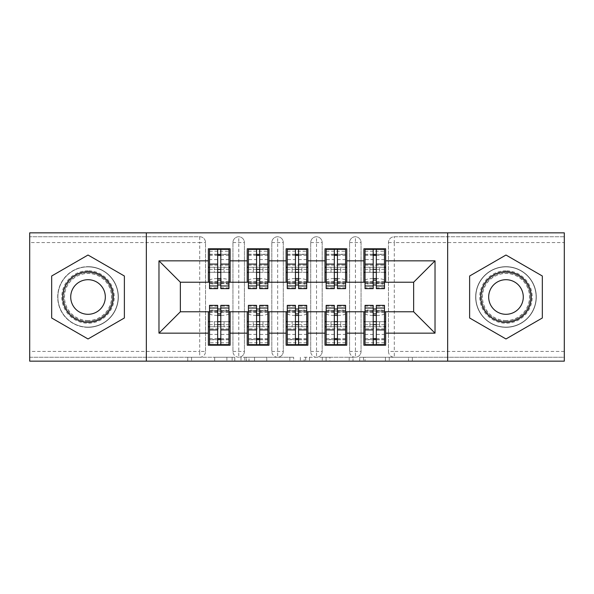 <?xml version="1.0" encoding="UTF-8"?>
<svg xmlns="http://www.w3.org/2000/svg" width="594" height="594" viewBox="0 0 594 594"><rect width="100%" height="100%" fill="white"/><g stroke="black" fill="none" stroke-linecap="round" stroke-linejoin="round"><path stroke-width="0.45" stroke-dasharray="2.97 2.23" d="M234.793 361.152L191.572 361.152L234.793 361.152L234.793 357.261L214.664 357.261L214.664 361.152L214.664 357.261L234.793 357.261L234.793 361.152L234.793 357.261L214.664 357.261L214.664 361.152L214.664 357.261L234.793 357.261L191.572 357.261L234.793 357.261M505.977 266.676A30.324 30.324 0 0 0 475.653 297A30.324 30.324 0 0 0 505.977 327.324A30.324 30.324 0 0 0 536.308 297A30.324 30.324 0 0 0 505.977 266.676A30.324 30.324 0 0 0 475.653 297A30.324 30.324 0 0 0 505.977 327.324A30.324 30.324 0 0 0 536.308 297A30.324 30.324 0 0 0 505.977 266.676M88.023 327.324A30.324 30.324 0 0 1 57.692 297A30.324 30.324 0 0 1 88.023 266.676A30.324 30.324 0 0 0 57.692 297A30.324 30.324 0 0 0 88.023 327.324A30.324 30.324 0 0 0 118.347 297A30.324 30.324 0 0 0 88.023 266.676A30.324 30.324 0 0 1 118.347 297A30.324 30.324 0 0 1 88.023 327.324M408.531 361.152L363.498 361.152L408.531 361.152L408.531 357.261L389.263 357.261L412.347 357.261L412.347 361.152L412.347 357.261L363.498 357.261L412.347 357.261L412.347 361.152L412.347 357.261L408.531 357.261L408.531 361.152M385.447 361.152L365.028 361.152L385.447 361.152L385.447 357.261L389.263 357.261L385.447 357.261L385.447 361.152L385.447 357.261L365.028 357.261L365.028 361.152L365.028 357.261L385.447 357.261L385.447 361.152M359.682 361.152L363.498 361.152L359.682 361.152L359.682 357.261L363.498 357.261L359.682 357.261L359.682 361.152M187.756 361.152L191.572 361.152L187.756 361.152L187.756 357.261L191.572 357.261L187.756 357.261L187.756 361.152M564.3 351.433L394.297 351.433L394.297 242.567L564.3 242.567L564.3 357.261L394.297 357.261L564.3 357.261L564.3 361.152L29.7 361.152L29.7 357.261L199.703 357.261L29.7 357.261L29.7 242.567L199.703 242.567L199.703 351.433L29.7 351.433M293.659 361.152L289.842 361.152L293.659 361.152L293.659 357.261L293.659 361.152M244.81 361.152L289.842 361.152L240.993 361.152L244.81 361.152L244.81 357.261L293.659 357.261L240.993 357.261L240.993 361.152L240.993 357.261L244.81 357.261L244.81 361.152M304.158 361.152L353.007 361.152L300.341 361.152L304.158 361.152L304.158 357.261L353.007 357.261L353.007 361.152L353.007 357.261L329.915 357.261L329.915 361.152M208.353 282.224L230.123 282.224L230.123 272.312L228.957 272.312L228.957 267.255L224.101 267.255L224.101 272.312L224.101 267.255L214.382 267.255L214.382 272.312L230.123 272.312L208.353 272.312L208.353 282.224L180.361 282.224L180.361 311.776L208.353 311.776L208.353 326.745L230.123 326.745L230.123 345.211L208.353 345.211L208.353 321.688L209.519 321.688L209.519 326.745L214.382 326.745L214.382 321.688L214.382 326.745L224.101 326.745L224.101 321.688L208.353 321.688L230.123 321.688L230.123 311.776L247.23 311.776L247.23 326.745L269.008 326.745L269.008 345.211L247.23 345.211L247.23 321.688L248.403 321.688L248.403 326.745L253.259 326.745L253.259 321.688L253.259 326.745L262.979 326.745L262.979 321.688L247.23 321.688L269.008 321.688L269.008 311.776L286.115 311.776L286.115 326.745L307.885 326.745L307.885 345.211L286.115 345.211L286.115 321.688L287.281 321.688L287.281 326.745L292.137 326.745L292.137 321.688L292.137 326.745L301.863 326.745L301.863 321.688L286.115 321.688L307.885 321.688L307.885 311.776L324.992 311.776L324.992 326.745L346.77 326.745L346.77 345.211L324.992 345.211L324.992 321.688L326.158 321.688L326.158 326.745L331.021 326.745L331.021 321.688L331.021 326.745L340.741 326.745L340.741 321.688L324.992 321.688L346.77 321.688L346.77 311.776L363.877 311.776L363.877 326.745L385.647 326.745L385.647 345.211L363.877 345.211L363.877 321.688L365.043 321.688L365.043 326.745L369.899 326.745L369.899 321.688L369.899 326.745L379.618 326.745L379.618 321.688L363.877 321.688L385.647 321.688L385.647 311.776L413.639 311.776L413.639 282.224L363.877 282.224L363.877 272.312L373.203 272.312L363.877 272.312L363.877 248.789L385.647 248.789L385.647 267.255L363.877 267.255L385.647 267.255L384.481 267.255L384.481 272.312L384.481 249.176M363.877 267.255L365.043 267.255L365.043 272.312L365.043 267.255L384.481 267.255L379.618 267.255L379.618 272.312L379.618 267.255L369.899 267.255L369.899 272.312L385.647 272.312L363.877 272.312L363.877 267.255L363.877 272.312M385.647 282.224L385.647 267.255M384.481 344.824L384.481 321.688L379.618 321.688L379.618 326.745L384.481 326.745L384.481 321.688L384.481 326.745L385.647 326.745L385.647 321.688L376.314 321.688L385.647 321.688L385.647 326.745L363.877 326.745L365.043 326.745L365.043 321.688L365.043 339.768L365.043 313.409A7.774 2.012 180 0 0 372.817 315.421L372.817 310.536A7.774 2.012 0 0 1 365.043 308.524L365.043 313.409M363.877 311.776L385.647 311.776M363.877 282.224L324.992 282.224L324.992 272.312L334.325 272.312L324.992 272.312L324.992 248.789L346.77 248.789L346.77 267.255L324.992 267.255L346.77 267.255L345.597 267.255L345.597 272.312L345.597 249.176M324.992 267.255L326.158 267.255L326.158 272.312L326.158 267.255L345.597 267.255L340.741 267.255L340.741 272.312L340.741 267.255L331.021 267.255L331.021 272.312L346.77 272.312L324.992 272.312L324.992 267.255L324.992 272.312M346.77 282.224L346.77 267.255M345.597 344.824L345.597 321.688L340.741 321.688L340.741 326.745L345.597 326.745L345.597 321.688L345.597 326.745L346.77 326.745L346.77 321.688L337.437 321.688L346.77 321.688L346.77 326.745L324.992 326.745L326.158 326.745L326.158 321.688L326.158 339.768L326.158 313.409A7.774 2.012 180 0 0 333.939 315.421L333.939 310.536A7.774 2.012 0 0 1 326.158 308.524L326.158 313.409M324.992 311.776L346.77 311.776M324.992 282.224L286.115 282.224L286.115 272.312L295.448 272.312L286.115 272.312L286.115 248.789L307.885 248.789L307.885 267.255L286.115 267.255L307.885 267.255L306.719 267.255L306.719 272.312L306.719 249.176M286.115 267.255L287.281 267.255L287.281 272.312L287.281 267.255L306.719 267.255L301.863 267.255L301.863 272.312L301.863 267.255L292.137 267.255L292.137 272.312L307.885 272.312L286.115 272.312L286.115 267.255L286.115 272.312M307.885 282.224L307.885 267.255M306.719 344.824L306.719 321.688L301.863 321.688L301.863 326.745L306.719 326.745L306.719 321.688L306.719 326.745L307.885 326.745L307.885 321.688L298.552 321.688L307.885 321.688L307.885 326.745L286.115 326.745L287.281 326.745L287.281 321.688L287.281 339.768L287.281 313.409A7.774 2.012 180 0 0 295.055 315.421L295.055 310.536A7.774 2.012 0 0 1 287.281 308.524L287.281 313.409M286.115 311.776L307.885 311.776M286.115 282.224L247.23 282.224L247.23 272.312L256.563 272.312L247.23 272.312L247.23 248.789L269.008 248.789L269.008 267.255L247.23 267.255L269.008 267.255L267.842 267.255L267.842 272.312L267.842 249.176M247.23 267.255L248.403 267.255L248.403 272.312L248.403 267.255L267.842 267.255L262.979 267.255L262.979 272.312L262.979 267.255L253.259 267.255L253.259 272.312L269.008 272.312L247.23 272.312L247.23 267.255L247.23 272.312M269.008 282.224L269.008 267.255M267.842 344.824L267.842 321.688L262.979 321.688L262.979 326.745L267.842 326.745L267.842 321.688L267.842 326.745L269.008 326.745L269.008 321.688L259.675 321.688L269.008 321.688L269.008 326.745L247.23 326.745L248.403 326.745L248.403 321.688L248.403 339.768L248.403 313.409A7.774 2.012 180 0 0 256.177 315.421L256.177 310.536A7.774 2.012 0 0 1 248.403 308.524L248.403 313.409M247.23 311.776L269.008 311.776M199.703 357.261A5.829 5.829 0 0 0 205.531 351.433L199.703 351.433L199.703 357.261A5.829 5.829 0 0 0 205.531 351.433L205.531 242.567A5.829 5.829 0 0 0 199.703 236.739L29.7 236.739L29.7 242.567M205.531 351.433L205.531 242.567A5.829 5.829 0 0 0 199.703 236.739L29.7 236.739L29.7 232.848L564.3 232.848L564.3 236.739L394.297 236.739A5.829 5.829 0 0 0 388.469 242.567L388.469 351.433L388.469 242.567A5.829 5.829 0 0 1 394.297 236.739L564.3 236.739L564.3 242.567M209.519 249.176L209.519 272.312L214.382 272.312L214.382 267.255L209.519 267.255L209.519 272.312L209.519 267.255L208.353 267.255L208.353 272.312L217.686 272.312L208.353 272.312L208.353 248.789L230.123 248.789L230.123 267.255L208.353 267.255L230.123 267.255L228.957 267.255L228.957 272.312L228.957 254.232L228.957 280.591A7.774 2.012 0 0 0 221.183 278.579L221.183 283.464A7.774 2.012 180 0 1 228.957 285.476L228.957 280.591M228.957 344.824L228.957 321.688L224.101 321.688L224.101 326.745L228.957 326.745L228.957 321.688L228.957 326.745L230.123 326.745L230.123 321.688L220.797 321.688L230.123 321.688L230.123 326.745L208.353 326.745L209.519 326.745L209.519 321.688L209.519 339.768L209.519 313.409A7.774 2.012 180 0 0 217.293 315.421L217.293 310.536A7.774 2.012 0 0 1 209.519 308.524L209.519 313.409M208.353 311.776L230.123 311.776M247.23 282.224L230.123 282.224M146.339 361.152L146.339 232.848M447.661 232.848L447.661 361.152M384.481 282.224L365.043 282.224M345.597 282.224L326.158 282.224M306.719 282.224L287.281 282.224M267.842 282.224L248.403 282.224M228.957 282.224L209.519 282.224M209.519 311.776L228.957 311.776M248.403 311.776L267.842 311.776M287.281 311.776L306.719 311.776M326.158 311.776L345.597 311.776M365.043 311.776L384.481 311.776M230.123 272.312L230.123 267.255M388.469 351.433A5.829 5.829 0 0 0 394.297 357.261L394.297 351.433L388.469 351.433A5.829 5.829 0 0 0 394.297 357.261M355.42 357.261A5.829 5.829 0 0 1 349.584 351.433A5.829 5.829 0 0 0 355.42 357.261A5.829 5.829 0 0 0 361.055 351.433L361.055 242.567A5.829 5.829 0 0 0 355.42 236.739A5.829 5.829 0 0 0 349.584 242.567L349.584 351.433L349.584 242.567A5.829 5.829 0 0 1 355.42 236.739A5.829 5.829 0 0 1 361.055 242.567L361.055 351.433A5.829 5.829 0 0 1 355.42 357.261L355.42 236.739M316.535 357.261A5.829 5.829 0 0 1 310.707 351.433A5.829 5.829 0 0 0 316.535 357.261A5.829 5.829 0 0 0 322.178 351.433L322.178 242.567A5.829 5.829 0 0 0 316.535 236.739A5.829 5.829 0 0 0 310.707 242.567L310.707 351.433L310.707 242.567A5.829 5.829 0 0 1 316.535 236.739A5.829 5.829 0 0 1 322.178 242.567L322.178 351.433A5.829 5.829 0 0 1 316.535 357.261L316.535 236.739M277.658 357.261A5.829 5.829 0 0 1 271.822 351.433A5.829 5.829 0 0 0 277.658 357.261A5.829 5.829 0 0 0 283.293 351.433L283.293 242.567A5.829 5.829 0 0 0 277.658 236.739A5.829 5.829 0 0 0 271.822 242.567L271.822 351.433L271.822 242.567A5.829 5.829 0 0 1 277.658 236.739A5.829 5.829 0 0 1 283.293 242.567L283.293 351.433A5.829 5.829 0 0 1 277.658 357.261L277.658 236.739M238.781 357.261A5.829 5.829 0 0 1 232.945 351.433A5.829 5.829 0 0 0 238.781 357.261A5.829 5.829 0 0 0 244.416 351.433L244.416 242.567A5.829 5.829 0 0 0 238.781 236.739A5.829 5.829 0 0 0 232.945 242.567L232.945 351.433L232.945 242.567A5.829 5.829 0 0 1 238.781 236.739A5.829 5.829 0 0 1 244.416 242.567L244.416 351.433A5.829 5.829 0 0 1 238.781 357.261L238.781 236.739M124.376 276.01L88.023 255.026L51.671 276.01L51.671 317.99L88.023 338.974L124.376 317.99L124.376 276.01L124.376 317.99L88.023 338.974L51.671 317.99L51.671 276.01L88.023 255.026L124.376 276.01M469.624 276.01L469.624 317.99L505.977 338.974L542.329 317.99L542.329 276.01L505.977 255.026L469.624 276.01L505.977 255.026L542.329 276.01L542.329 317.99L505.977 338.974L469.624 317.99L469.624 276.01M249.012 361.152L254.544 361.152L249.012 361.152L249.012 357.261L246.339 357.261L246.339 361.152L246.339 357.261L254.544 357.261L249.012 357.261L249.012 361.152M254.544 361.152L266.758 361.152L254.544 361.152L254.544 357.261L266.758 357.261L266.758 361.152L266.758 357.261L254.544 357.261L254.544 361.152M304.158 357.261L326.099 357.261L326.099 361.152L326.099 357.261L322.282 357.261L326.099 357.261L326.099 361.152L326.099 357.261L329.915 357.261M305.68 357.261L305.68 361.152L305.68 357.261M300.341 357.261L300.341 361.152L300.341 357.261M217.686 272.312L209.519 272.312L209.519 254.232L209.519 259.578L217.686 259.578L217.686 249.324M220.797 288.639L220.797 254.432L228.957 254.432M220.797 249.324L220.797 254.432M209.519 288.639L209.519 287.808L217.686 287.808L217.686 259.578M209.519 287.808L209.519 285.476A7.774 2.012 180 0 1 217.293 283.464L217.293 278.579L217.686 278.579M220.797 278.579L221.183 278.579M217.293 278.579A7.774 2.012 0 0 0 209.519 280.591L209.519 285.476M209.519 259.578L209.519 280.591M217.293 283.464L221.183 283.464M228.957 288.639L228.957 285.476M208.353 272.312L208.353 267.255M217.686 287.808L217.686 288.639M220.797 272.312L228.957 272.312L228.957 267.255L209.519 267.255L228.957 267.255L228.957 249.176M209.519 254.232L228.957 254.232L209.519 254.232M220.797 321.688L228.957 321.688L228.957 339.768L228.957 334.422L220.797 334.422L220.797 344.676M217.686 305.361L217.686 339.568L209.519 339.568M217.686 344.676L217.686 339.568M228.957 305.361L228.957 306.192L220.797 306.192L220.797 334.422M228.957 306.192L228.957 308.524A7.774 2.012 0 0 1 221.183 310.536L221.183 315.421L220.797 315.421M217.686 315.421L217.293 315.421M221.183 315.421A7.774 2.012 180 0 0 228.957 313.409L228.957 308.524M228.957 334.422L228.957 313.409M221.183 310.536L217.293 310.536M209.519 305.361L209.519 308.524M208.353 321.688L208.353 326.745M230.123 321.688L230.123 326.745M220.797 306.192L220.797 305.361M217.686 321.688L209.519 321.688L209.519 326.745L228.957 326.745L209.519 326.745L209.519 344.824M228.957 339.768L209.519 339.768L228.957 339.768M256.563 272.312L248.403 272.312L253.259 272.312L253.259 267.255L248.403 267.255L248.403 272.312L248.403 254.232L248.403 259.578L256.563 259.578L256.563 249.324M269.008 272.312L267.842 272.312L267.842 254.232L267.842 280.591A7.774 2.012 0 0 0 260.061 278.579L260.061 283.464A7.774 2.012 180 0 1 267.842 285.476L267.842 280.591M259.675 288.639L259.675 254.432L267.842 254.432M259.675 249.324L259.675 254.432M248.403 288.639L248.403 287.808L256.563 287.808L256.563 259.578M248.403 287.808L248.403 285.476A7.774 2.012 180 0 1 256.177 283.464L256.177 278.579L256.563 278.579M259.675 278.579L260.061 278.579M256.177 278.579A7.774 2.012 0 0 0 248.403 280.591L248.403 285.476M248.403 259.578L248.403 280.591M256.177 283.464L260.061 283.464M267.842 288.639L267.842 285.476M256.563 287.808L256.563 288.639M259.675 272.312L267.842 272.312L267.842 267.255L248.403 267.255L248.403 249.176M248.403 254.232L267.842 254.232L248.403 254.232M295.448 272.312L287.281 272.312L292.137 272.312L292.137 267.255L287.281 267.255L287.281 272.312L287.281 254.232L287.281 259.578L295.448 259.578L295.448 249.324M307.885 272.312L306.719 272.312L306.719 254.232L306.719 280.591A7.774 2.012 0 0 0 298.945 278.579L298.945 283.464A7.774 2.012 180 0 1 306.719 285.476L306.719 280.591M298.552 288.639L298.552 254.432L306.719 254.432M298.552 249.324L298.552 254.432M287.281 288.639L287.281 287.808L295.448 287.808L295.448 259.578M287.281 287.808L287.281 285.476A7.774 2.012 180 0 1 295.055 283.464L295.055 278.579L295.448 278.579M298.552 278.579L298.945 278.579M295.055 278.579A7.774 2.012 0 0 0 287.281 280.591L287.281 285.476M287.281 259.578L287.281 280.591M295.055 283.464L298.945 283.464M306.719 288.639L306.719 285.476M295.448 287.808L295.448 288.639M298.552 272.312L306.719 272.312L306.719 267.255L287.281 267.255L287.281 249.176M287.281 254.232L306.719 254.232L287.281 254.232M334.325 272.312L326.158 272.312L331.021 272.312L331.021 267.255L326.158 267.255L326.158 272.312L326.158 254.232L326.158 259.578L334.325 259.578L334.325 249.324M346.77 272.312L345.597 272.312L345.597 254.232L345.597 280.591A7.774 2.012 0 0 0 337.823 278.579L337.823 283.464A7.774 2.012 180 0 1 345.597 285.476L345.597 280.591M337.437 288.639L337.437 254.432L345.597 254.432M337.437 249.324L337.437 254.432M326.158 288.639L326.158 287.808L334.325 287.808L334.325 259.578M326.158 287.808L326.158 285.476A7.774 2.012 180 0 1 333.939 283.464L333.939 278.579L334.325 278.579M337.437 278.579L337.823 278.579M333.939 278.579A7.774 2.012 0 0 0 326.158 280.591L326.158 285.476M326.158 259.578L326.158 280.591M333.939 283.464L337.823 283.464M345.597 288.639L345.597 285.476M334.325 287.808L334.325 288.639M337.437 272.312L345.597 272.312L345.597 267.255L326.158 267.255L326.158 249.176M326.158 254.232L345.597 254.232L326.158 254.232M373.203 272.312L365.043 272.312L369.899 272.312L369.899 267.255L365.043 267.255L365.043 272.312L365.043 254.232L365.043 259.578L373.203 259.578L373.203 249.324M385.647 272.312L384.481 272.312L384.481 254.232L384.481 280.591A7.774 2.012 0 0 0 376.707 278.579L376.707 283.464A7.774 2.012 180 0 1 384.481 285.476L384.481 280.591M376.314 288.639L376.314 254.432L384.481 254.432M376.314 249.324L376.314 254.432M365.043 288.639L365.043 287.808L373.203 287.808L373.203 259.578M365.043 287.808L365.043 285.476A7.774 2.012 180 0 1 372.817 283.464L372.817 278.579L373.203 278.579M376.314 278.579L376.707 278.579M372.817 278.579A7.774 2.012 0 0 0 365.043 280.591L365.043 285.476M365.043 259.578L365.043 280.591M372.817 283.464L376.707 283.464M384.481 288.639L384.481 285.476M373.203 287.808L373.203 288.639M376.314 272.312L384.481 272.312L384.481 267.255L365.043 267.255L365.043 249.176M365.043 254.232L384.481 254.232L365.043 254.232M259.675 321.688L267.842 321.688L267.842 339.768L267.842 334.422L259.675 334.422L259.675 344.676M256.563 305.361L256.563 339.568L248.403 339.568M256.563 344.676L256.563 339.568M267.842 305.361L267.842 306.192L259.675 306.192L259.675 334.422M267.842 306.192L267.842 308.524A7.774 2.012 0 0 1 260.061 310.536L260.061 315.421L259.675 315.421M256.563 315.421L256.177 315.421M260.061 315.421A7.774 2.012 180 0 0 267.842 313.409L267.842 308.524M267.842 334.422L267.842 313.409M260.061 310.536L256.177 310.536M248.403 305.361L248.403 308.524M247.23 321.688L247.23 326.745M269.008 321.688L269.008 326.745M259.675 306.192L259.675 305.361M256.563 321.688L248.403 321.688L248.403 326.745L267.842 326.745L248.403 326.745L248.403 344.824M267.842 339.768L248.403 339.768L267.842 339.768M298.552 321.688L306.719 321.688L306.719 339.768L306.719 334.422L298.552 334.422L298.552 344.676M295.448 305.361L295.448 339.568L287.281 339.568M295.448 344.676L295.448 339.568M306.719 305.361L306.719 306.192L298.552 306.192L298.552 334.422M306.719 306.192L306.719 308.524A7.774 2.012 0 0 1 298.945 310.536L298.945 315.421L298.552 315.421M295.448 315.421L295.055 315.421M298.945 315.421A7.774 2.012 180 0 0 306.719 313.409L306.719 308.524M306.719 334.422L306.719 313.409M298.945 310.536L295.055 310.536M287.281 305.361L287.281 308.524M286.115 321.688L286.115 326.745M307.885 321.688L307.885 326.745M298.552 306.192L298.552 305.361M295.448 321.688L287.281 321.688L287.281 326.745L306.719 326.745L287.281 326.745L287.281 344.824M306.719 339.768L287.281 339.768L306.719 339.768M337.437 321.688L345.597 321.688L345.597 339.768L345.597 334.422L337.437 334.422L337.437 344.676M334.325 305.361L334.325 339.568L326.158 339.568M334.325 344.676L334.325 339.568M345.597 305.361L345.597 306.192L337.437 306.192L337.437 334.422M345.597 306.192L345.597 308.524A7.774 2.012 0 0 1 337.823 310.536L337.823 315.421L337.437 315.421M334.325 315.421L333.939 315.421M337.823 315.421A7.774 2.012 180 0 0 345.597 313.409L345.597 308.524M345.597 334.422L345.597 313.409M337.823 310.536L333.939 310.536M326.158 305.361L326.158 308.524M324.992 321.688L324.992 326.745M346.77 321.688L346.77 326.745M337.437 306.192L337.437 305.361M334.325 321.688L326.158 321.688L326.158 326.745L345.597 326.745L326.158 326.745L326.158 344.824M345.597 339.768L326.158 339.768L345.597 339.768M376.314 321.688L384.481 321.688L384.481 339.768L384.481 334.422L376.314 334.422L376.314 344.676M373.203 305.361L373.203 339.568L365.043 339.568M373.203 344.676L373.203 339.568M384.481 305.361L384.481 306.192L376.314 306.192L376.314 334.422M384.481 306.192L384.481 308.524A7.774 2.012 0 0 1 376.707 310.536L376.707 315.421L376.314 315.421M373.203 315.421L372.817 315.421M376.707 315.421A7.774 2.012 180 0 0 384.481 313.409L384.481 308.524M384.481 334.422L384.481 313.409M376.707 310.536L372.817 310.536M365.043 305.361L365.043 308.524M363.877 321.688L363.877 326.745M385.647 321.688L385.647 326.745M376.314 306.192L376.314 305.361M373.203 321.688L365.043 321.688L365.043 326.745L384.481 326.745L365.043 326.745L365.043 344.824M384.481 339.768L365.043 339.768L384.481 339.768M88.023 270.753A26.247 26.247 0 0 0 61.776 297A26.247 26.247 0 0 0 88.023 323.247A26.247 26.247 0 0 0 114.263 297A26.247 26.247 0 0 0 88.023 270.753M88.023 321.302A24.302 24.302 0 0 1 63.721 297A24.302 24.302 0 0 1 88.023 272.698A24.302 24.302 0 0 0 63.721 297A24.302 24.302 0 0 0 88.023 321.302A24.302 24.302 0 0 0 112.318 297A24.302 24.302 0 0 0 88.023 272.698A24.302 24.302 0 0 1 112.318 297A24.302 24.302 0 0 1 88.023 321.302A24.302 24.302 0 0 0 112.318 297A24.302 24.302 0 0 0 88.023 272.698M88.023 314.3A17.3 17.3 0 0 1 70.716 297A17.3 17.3 0 0 1 88.023 279.7A17.3 17.3 0 0 1 105.324 297A17.3 17.3 0 0 1 88.023 314.3M88.023 266.869A30.131 30.131 0 0 1 118.154 297A30.131 30.131 0 0 1 88.023 327.131A30.131 30.131 0 0 1 57.885 297A30.131 30.131 0 0 1 88.023 266.869A30.131 30.131 0 0 1 118.154 297A30.131 30.131 0 0 1 88.023 327.131A30.131 30.131 0 0 1 57.885 297A30.131 30.131 0 0 1 88.023 266.869M505.977 270.753A26.247 26.247 0 0 0 479.737 297A26.247 26.247 0 0 0 505.977 323.247A26.247 26.247 0 0 0 532.224 297A26.247 26.247 0 0 0 505.977 270.753M505.977 321.302A24.302 24.302 0 0 1 481.682 297A24.302 24.302 0 0 1 505.977 272.698A24.302 24.302 0 0 0 481.682 297A24.302 24.302 0 0 0 505.977 321.302A24.302 24.302 0 0 0 530.279 297A24.302 24.302 0 0 0 505.977 272.698A24.302 24.302 0 0 1 530.279 297A24.302 24.302 0 0 1 505.977 321.302A24.302 24.302 0 0 0 530.279 297A24.302 24.302 0 0 0 505.977 272.698M505.977 314.3A17.3 17.3 0 0 1 488.676 297A17.3 17.3 0 0 1 505.977 279.7A17.3 17.3 0 0 1 523.284 297A17.3 17.3 0 0 1 505.977 314.3M505.977 266.869A30.131 30.131 0 0 1 536.115 297A30.131 30.131 0 0 1 505.977 327.131A30.131 30.131 0 0 1 475.846 297A30.131 30.131 0 0 1 505.977 266.869A30.131 30.131 0 0 1 536.115 297A30.131 30.131 0 0 1 505.977 327.131A30.131 30.131 0 0 1 475.846 297A30.131 30.131 0 0 1 505.977 266.869M232.12 357.261L232.12 361.152L232.12 357.261M199.703 236.739L199.703 242.567L205.531 242.567M388.469 242.567L394.297 242.567L394.297 236.739M232.945 242.567L244.416 242.567M232.945 351.433L244.416 351.433M271.822 242.567L283.293 242.567M271.822 351.433L283.293 351.433M310.707 242.567L322.178 242.567M310.707 351.433L322.178 351.433M349.584 242.567L361.055 242.567M349.584 351.433L361.055 351.433M226.878 357.261L226.878 361.152L226.878 357.261M191.572 357.261L191.572 361.152L191.572 357.261M289.842 357.261L289.842 361.152L289.842 357.261M349.19 357.261L349.19 361.152L349.19 357.261M322.282 357.261L322.282 361.152L322.282 357.261M309.496 357.261L309.496 361.152L309.496 357.261M389.263 357.261L389.263 361.152L389.263 357.261M363.498 357.261L363.498 361.152L363.498 357.261M220.797 259.578L228.957 259.578M220.797 281.467L228.957 281.467M220.797 282.922L228.957 282.922M209.519 282.922L217.686 282.922M220.797 287.808L228.957 287.808M209.519 254.432L217.686 254.432M209.519 281.467L217.686 281.467M209.519 251.247L228.957 251.247M209.519 265.191L228.957 265.191M209.519 269.349L217.686 269.349M220.797 269.349L228.957 269.349M209.519 255.405L217.686 255.405M220.797 255.405L228.957 255.405M217.686 334.422L209.519 334.422M217.686 312.533L209.519 312.533M217.686 311.078L209.519 311.078M228.957 311.078L220.797 311.078M217.686 306.192L209.519 306.192M228.957 339.568L220.797 339.568M228.957 312.533L220.797 312.533M228.957 342.753L209.519 342.753M228.957 328.809L209.519 328.809M228.957 324.651L220.797 324.651M217.686 324.651L209.519 324.651M228.957 338.595L220.797 338.595M217.686 338.595L209.519 338.595M259.675 259.578L267.842 259.578M259.675 281.467L267.842 281.467M259.675 282.922L267.842 282.922M248.403 282.922L256.563 282.922M259.675 287.808L267.842 287.808M248.403 254.432L256.563 254.432M248.403 281.467L256.563 281.467M248.403 251.247L267.842 251.247M248.403 265.191L267.842 265.191M248.403 269.349L256.563 269.349M259.675 269.349L267.842 269.349M248.403 255.405L256.563 255.405M259.675 255.405L267.842 255.405M298.552 259.578L306.719 259.578M298.552 281.467L306.719 281.467M298.552 282.922L306.719 282.922M287.281 282.922L295.448 282.922M298.552 287.808L306.719 287.808M287.281 254.432L295.448 254.432M287.281 281.467L295.448 281.467M287.281 251.247L306.719 251.247M287.281 265.191L306.719 265.191M287.281 269.349L295.448 269.349M298.552 269.349L306.719 269.349M287.281 255.405L295.448 255.405M298.552 255.405L306.719 255.405M337.437 259.578L345.597 259.578M337.437 281.467L345.597 281.467M337.437 282.922L345.597 282.922M326.158 282.922L334.325 282.922M337.437 287.808L345.597 287.808M326.158 254.432L334.325 254.432M326.158 281.467L334.325 281.467M326.158 251.247L345.597 251.247M326.158 265.191L345.597 265.191M326.158 269.349L334.325 269.349M337.437 269.349L345.597 269.349M326.158 255.405L334.325 255.405M337.437 255.405L345.597 255.405M376.314 259.578L384.481 259.578M376.314 281.467L384.481 281.467M376.314 282.922L384.481 282.922M365.043 282.922L373.203 282.922M376.314 287.808L384.481 287.808M365.043 254.432L373.203 254.432M365.043 281.467L373.203 281.467M365.043 251.247L384.481 251.247M365.043 265.191L384.481 265.191M365.043 269.349L373.203 269.349M376.314 269.349L384.481 269.349M365.043 255.405L373.203 255.405M376.314 255.405L384.481 255.405M256.563 334.422L248.403 334.422M256.563 312.533L248.403 312.533M256.563 311.078L248.403 311.078M267.842 311.078L259.675 311.078M256.563 306.192L248.403 306.192M267.842 339.568L259.675 339.568M267.842 312.533L259.675 312.533M267.842 342.753L248.403 342.753M267.842 328.809L248.403 328.809M267.842 324.651L259.675 324.651M256.563 324.651L248.403 324.651M267.842 338.595L259.675 338.595M256.563 338.595L248.403 338.595M295.448 334.422L287.281 334.422M295.448 312.533L287.281 312.533M295.448 311.078L287.281 311.078M306.719 311.078L298.552 311.078M295.448 306.192L287.281 306.192M306.719 339.568L298.552 339.568M306.719 312.533L298.552 312.533M306.719 342.753L287.281 342.753M306.719 328.809L287.281 328.809M306.719 324.651L298.552 324.651M295.448 324.651L287.281 324.651M306.719 338.595L298.552 338.595M295.448 338.595L287.281 338.595M334.325 334.422L326.158 334.422M334.325 312.533L326.158 312.533M334.325 311.078L326.158 311.078M345.597 311.078L337.437 311.078M334.325 306.192L326.158 306.192M345.597 339.568L337.437 339.568M345.597 312.533L337.437 312.533M345.597 342.753L326.158 342.753M345.597 328.809L326.158 328.809M345.597 324.651L337.437 324.651M334.325 324.651L326.158 324.651M345.597 338.595L337.437 338.595M334.325 338.595L326.158 338.595M373.203 334.422L365.043 334.422M373.203 312.533L365.043 312.533M373.203 311.078L365.043 311.078M384.481 311.078L376.314 311.078M373.203 306.192L365.043 306.192M384.481 339.568L376.314 339.568M384.481 312.533L376.314 312.533M384.481 342.753L365.043 342.753M384.481 328.809L365.043 328.809M384.481 324.651L376.314 324.651M373.203 324.651L365.043 324.651M384.481 338.595L376.314 338.595M373.203 338.595L365.043 338.595M88.023 320.5A23.5 23.5 0 0 1 64.516 297A23.5 23.5 0 0 1 88.023 273.5A23.5 23.5 0 0 1 111.523 297A23.5 23.5 0 0 1 88.023 320.5M505.977 320.5A23.5 23.5 0 0 1 482.476 297A23.5 23.5 0 0 1 505.977 273.5A23.5 23.5 0 0 1 529.484 297A23.5 23.5 0 0 1 505.977 320.5M220.797 283.583L228.957 283.583M209.519 283.583L217.686 283.583M217.686 310.417L209.519 310.417M228.957 310.417L220.797 310.417M259.675 283.583L267.842 283.583M248.403 283.583L256.563 283.583M298.552 283.583L306.719 283.583M287.281 283.583L295.448 283.583M337.437 283.583L345.597 283.583M326.158 283.583L334.325 283.583M376.314 283.583L384.481 283.583M365.043 283.583L373.203 283.583M256.563 310.417L248.403 310.417M267.842 310.417L259.675 310.417M295.448 310.417L287.281 310.417M306.719 310.417L298.552 310.417M334.325 310.417L326.158 310.417M345.597 310.417L337.437 310.417M373.203 310.417L365.043 310.417M384.481 310.417L376.314 310.417"/><path stroke-width="0.89" d="M447.661 361.152L564.3 361.152L564.3 232.848L447.661 232.848L447.661 361.152L146.339 361.152L146.339 232.848L29.7 232.848L29.7 361.152L146.339 361.152M373.203 272.312L376.314 272.312M376.314 321.688L373.203 321.688M334.325 272.312L337.437 272.312M337.437 321.688L334.325 321.688M295.448 272.312L298.552 272.312M298.552 321.688L295.448 321.688M256.563 272.312L259.675 272.312M259.675 321.688L256.563 321.688M447.661 232.848L146.339 232.848M209.519 282.224L180.361 282.224L158.977 260.84L158.977 333.16L208.353 333.16L208.353 345.211L230.123 345.211L230.123 333.16L247.23 333.16L247.23 345.211L269.008 345.211L269.008 333.16L286.115 333.16L286.115 345.211L307.885 345.211L307.885 333.16L324.992 333.16L324.992 345.211L346.77 345.211L346.77 333.16L363.877 333.16L363.877 345.211L385.647 345.211L385.647 311.776L413.639 311.776L413.639 282.224L384.481 282.224M158.977 260.84L208.353 260.84L208.353 282.224M413.639 282.224L435.023 260.84L385.647 260.84L385.647 248.789L363.877 248.789L363.877 260.84L346.77 260.84L346.77 248.789L324.992 248.789L324.992 260.84L307.885 260.84L307.885 248.789L286.115 248.789L286.115 260.84L269.008 260.84L269.008 248.789L247.23 248.789L247.23 260.84L230.123 260.84L230.123 248.789L208.353 248.789L208.353 260.84M435.023 260.84L435.023 333.16L385.647 333.16M346.77 333.16L346.77 311.776L365.043 311.776M363.877 333.16L363.877 311.776M385.647 260.84L385.647 282.224M307.885 333.16L307.885 311.776L326.158 311.776M324.992 333.16L324.992 311.776M363.877 260.84L363.877 282.224L345.597 282.224M346.77 260.84L346.77 282.224M269.008 333.16L269.008 311.776L287.281 311.776M286.115 333.16L286.115 311.776M324.992 260.84L324.992 282.224L306.719 282.224M307.885 260.84L307.885 282.224M230.123 333.16L230.123 311.776L248.403 311.776M247.23 333.16L247.23 311.776M286.115 260.84L286.115 282.224L267.842 282.224M269.008 260.84L269.008 282.224M217.686 272.312L220.797 272.312M220.797 321.688L217.686 321.688M158.977 333.16L180.361 311.776L209.519 311.776M208.353 333.16L208.353 311.776M247.23 260.84L247.23 282.224L228.957 282.224M230.123 260.84L230.123 282.224M124.376 276.01L88.023 255.026L51.671 276.01L51.671 317.99L88.023 338.974L124.376 317.99L124.376 276.01L124.376 317.99L88.023 338.974L51.671 317.99L51.671 276.01L88.023 255.026L124.376 276.01M469.624 276.01L469.624 317.99L505.977 338.974L542.329 317.99L542.329 276.01L505.977 255.026L469.624 276.01L505.977 255.026L542.329 276.01L542.329 317.99L505.977 338.974L469.624 317.99L469.624 276.01M180.361 282.224L180.361 311.776M365.043 282.224L363.877 282.224M326.158 282.224L324.992 282.224M287.281 282.224L286.115 282.224M248.403 282.224L247.23 282.224M228.957 311.776L230.123 311.776M267.842 311.776L269.008 311.776M306.719 311.776L307.885 311.776M345.597 311.776L346.77 311.776M384.481 311.776L385.647 311.776M435.023 333.16L413.639 311.776M209.519 249.176L228.957 249.176L209.519 249.176L209.519 288.639L217.686 288.639L217.686 249.324L228.957 249.383L228.957 288.639L220.797 288.639L220.797 249.383M217.686 254.381L220.797 254.381M217.686 285.372A1.552 0.401 180 0 1 219.238 284.972A1.552 0.401 180 0 1 220.797 285.372M220.797 280.494A1.552 0.401 0 0 0 219.238 280.093A1.552 0.401 0 0 0 217.686 280.494M217.686 278.579L220.797 278.579M230.123 267.255L228.957 267.255M230.123 272.312L228.957 272.312M209.519 267.255L208.353 267.255M209.519 272.312L208.353 272.312M228.957 344.824L209.519 344.824L228.957 344.824L228.957 305.361L220.797 305.361L220.797 344.676L209.519 344.617L209.519 305.361L217.686 305.361L217.686 344.617M220.797 339.62L217.686 339.62M220.797 308.628A1.552 0.401 0 0 1 219.238 309.029A1.552 0.401 0 0 1 217.686 308.628M217.686 313.506A1.552 0.401 180 0 0 219.238 313.907A1.552 0.401 180 0 0 220.797 313.506M220.797 315.421L217.686 315.421M208.353 326.745L209.519 326.745M208.353 321.688L209.519 321.688M228.957 326.745L230.123 326.745M228.957 321.688L230.123 321.688M248.403 249.176L267.842 249.176L248.403 249.176L248.403 288.639L256.563 288.639L256.563 249.324L267.842 249.383L267.842 288.639L259.675 288.639L259.675 249.383M256.563 254.381L259.675 254.381M256.563 285.372A1.552 0.401 180 0 1 258.123 284.972A1.552 0.401 180 0 1 259.675 285.372M259.675 280.494A1.552 0.401 0 0 0 258.123 280.093A1.552 0.401 0 0 0 256.563 280.494M256.563 278.579L259.675 278.579M269.008 267.255L267.842 267.255M269.008 272.312L267.842 272.312M248.403 267.255L247.23 267.255M248.403 272.312L247.23 272.312M287.281 249.176L306.719 249.176L287.281 249.176L287.281 288.639L295.448 288.639L295.448 249.324L306.719 249.383L306.719 288.639L298.552 288.639L298.552 249.383M295.448 254.381L298.552 254.381M295.448 285.372A1.552 0.401 180 0 1 297 284.972A1.552 0.401 180 0 1 298.552 285.372M298.552 280.494A1.552 0.401 0 0 0 297 280.093A1.552 0.401 0 0 0 295.448 280.494M295.448 278.579L298.552 278.579M307.885 267.255L306.719 267.255M307.885 272.312L306.719 272.312M287.281 267.255L286.115 267.255M287.281 272.312L286.115 272.312M326.158 249.176L345.597 249.176L326.158 249.176L326.158 288.639L334.325 288.639L334.325 249.324L345.597 249.383L345.597 288.639L337.437 288.639L337.437 249.383M334.325 254.381L337.437 254.381M334.325 285.372A1.552 0.401 180 0 1 335.877 284.972A1.552 0.401 180 0 1 337.437 285.372M337.437 280.494A1.552 0.401 0 0 0 335.877 280.093A1.552 0.401 0 0 0 334.325 280.494M334.325 278.579L337.437 278.579M346.77 267.255L345.597 267.255M346.77 272.312L345.597 272.312M326.158 267.255L324.992 267.255M326.158 272.312L324.992 272.312M365.043 249.176L384.481 249.176L365.043 249.176L365.043 288.639L373.203 288.639L373.203 249.324L384.481 249.383L384.481 288.639L376.314 288.639L376.314 249.383M373.203 254.381L376.314 254.381M373.203 285.372A1.552 0.401 180 0 1 374.762 284.972A1.552 0.401 180 0 1 376.314 285.372M376.314 280.494A1.552 0.401 0 0 0 374.762 280.093A1.552 0.401 0 0 0 373.203 280.494M373.203 278.579L376.314 278.579M385.647 267.255L384.481 267.255M385.647 272.312L384.481 272.312M365.043 267.255L363.877 267.255M365.043 272.312L363.877 272.312M267.842 344.824L248.403 344.824L267.842 344.824L267.842 305.361L259.675 305.361L259.675 344.676L248.403 344.617L248.403 305.361L256.563 305.361L256.563 344.617M259.675 339.62L256.563 339.62M259.675 308.628A1.552 0.401 0 0 1 258.123 309.029A1.552 0.401 0 0 1 256.563 308.628M256.563 313.506A1.552 0.401 180 0 0 258.123 313.907A1.552 0.401 180 0 0 259.675 313.506M259.675 315.421L256.563 315.421M247.23 326.745L248.403 326.745M247.23 321.688L248.403 321.688M267.842 326.745L269.008 326.745M267.842 321.688L269.008 321.688M306.719 344.824L287.281 344.824L306.719 344.824L306.719 305.361L298.552 305.361L298.552 344.676L287.281 344.617L287.281 305.361L295.448 305.361L295.448 344.617M298.552 339.62L295.448 339.62M298.552 308.628A1.552 0.401 0 0 1 297 309.029A1.552 0.401 0 0 1 295.448 308.628M295.448 313.506A1.552 0.401 180 0 0 297 313.907A1.552 0.401 180 0 0 298.552 313.506M298.552 315.421L295.448 315.421M286.115 326.745L287.281 326.745M286.115 321.688L287.281 321.688M306.719 326.745L307.885 326.745M306.719 321.688L307.885 321.688M345.597 344.824L326.158 344.824L345.597 344.824L345.597 305.361L337.437 305.361L337.437 344.676L326.158 344.617L326.158 305.361L334.325 305.361L334.325 344.617M337.437 339.62L334.325 339.62M337.437 308.628A1.552 0.401 0 0 1 335.877 309.029A1.552 0.401 0 0 1 334.325 308.628M334.325 313.506A1.552 0.401 180 0 0 335.877 313.907A1.552 0.401 180 0 0 337.437 313.506M337.437 315.421L334.325 315.421M324.992 326.745L326.158 326.745M324.992 321.688L326.158 321.688M345.597 326.745L346.77 326.745M345.597 321.688L346.77 321.688M384.481 344.824L365.043 344.824L384.481 344.824L384.481 305.361L376.314 305.361L376.314 344.676L365.043 344.617L365.043 305.361L373.203 305.361L373.203 344.617M376.314 339.62L373.203 339.62M376.314 308.628A1.552 0.401 0 0 1 374.762 309.029A1.552 0.401 0 0 1 373.203 308.628M373.203 313.506A1.552 0.401 180 0 0 374.762 313.907A1.552 0.401 180 0 0 376.314 313.506M376.314 315.421L373.203 315.421M363.877 326.745L365.043 326.745M363.877 321.688L365.043 321.688M384.481 326.745L385.647 326.745M384.481 321.688L385.647 321.688M88.023 271.725A25.275 25.275 0 0 0 62.749 297A25.275 25.275 0 0 0 88.023 322.275A25.275 25.275 0 0 0 113.291 297A25.275 25.275 0 0 0 88.023 271.725M88.023 279.7A17.3 17.3 0 0 0 70.716 297A17.3 17.3 0 0 0 88.023 314.3A17.3 17.3 0 0 0 105.324 297A17.3 17.3 0 0 0 88.023 279.7M505.977 271.725A25.275 25.275 0 0 0 480.709 297A25.275 25.275 0 0 0 505.977 322.275A25.275 25.275 0 0 0 531.251 297A25.275 25.275 0 0 0 505.977 271.725M505.977 279.7A17.3 17.3 0 0 0 488.676 297A17.3 17.3 0 0 0 505.977 314.3A17.3 17.3 0 0 0 523.284 297A17.3 17.3 0 0 0 505.977 279.7M209.519 249.383L217.686 249.383M220.797 285.974L228.957 285.974M220.797 264.085L228.957 264.085M209.519 285.974L217.686 285.974M209.519 264.085L217.686 264.085M217.686 269.349L220.797 269.349M217.686 255.405L220.797 255.405M228.957 344.617L220.797 344.617M217.686 308.026L209.519 308.026M217.686 329.915L209.519 329.915M228.957 308.026L220.797 308.026M228.957 329.915L220.797 329.915M220.797 324.651L217.686 324.651M220.797 338.595L217.686 338.595M248.403 249.383L256.563 249.383M259.675 285.974L267.842 285.974M259.675 264.085L267.842 264.085M248.403 285.974L256.563 285.974M248.403 264.085L256.563 264.085M256.563 269.349L259.675 269.349M256.563 255.405L259.675 255.405M287.281 249.383L295.448 249.383M298.552 285.974L306.719 285.974M298.552 264.085L306.719 264.085M287.281 285.974L295.448 285.974M287.281 264.085L295.448 264.085M295.448 269.349L298.552 269.349M295.448 255.405L298.552 255.405M326.158 249.383L334.325 249.383M337.437 285.974L345.597 285.974M337.437 264.085L345.597 264.085M326.158 285.974L334.325 285.974M326.158 264.085L334.325 264.085M334.325 269.349L337.437 269.349M334.325 255.405L337.437 255.405M365.043 249.383L373.203 249.383M376.314 285.974L384.481 285.974M376.314 264.085L384.481 264.085M365.043 285.974L373.203 285.974M365.043 264.085L373.203 264.085M373.203 269.349L376.314 269.349M373.203 255.405L376.314 255.405M267.842 344.617L259.675 344.617M256.563 308.026L248.403 308.026M256.563 329.915L248.403 329.915M267.842 308.026L259.675 308.026M267.842 329.915L259.675 329.915M259.675 324.651L256.563 324.651M259.675 338.595L256.563 338.595M306.719 344.617L298.552 344.617M295.448 308.026L287.281 308.026M295.448 329.915L287.281 329.915M306.719 308.026L298.552 308.026M306.719 329.915L298.552 329.915M298.552 324.651L295.448 324.651M298.552 338.595L295.448 338.595M345.597 344.617L337.437 344.617M334.325 308.026L326.158 308.026M334.325 329.915L326.158 329.915M345.597 308.026L337.437 308.026M345.597 329.915L337.437 329.915M337.437 324.651L334.325 324.651M337.437 338.595L334.325 338.595M384.481 344.617L376.314 344.617M373.203 308.026L365.043 308.026M373.203 329.915L365.043 329.915M384.481 308.026L376.314 308.026M384.481 329.915L376.314 329.915M376.314 324.651L373.203 324.651M376.314 338.595L373.203 338.595"/></g></svg>
